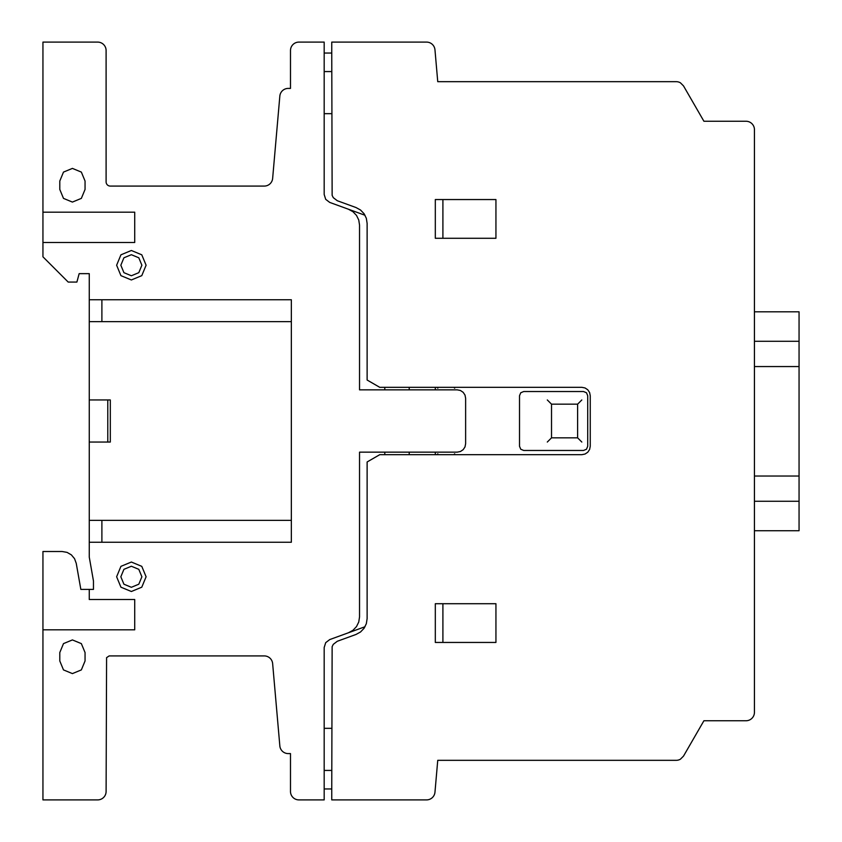 <?xml version="1.0" encoding="UTF-8"?>
<svg xmlns="http://www.w3.org/2000/svg" width="842" height="842" viewBox="0 0 842 842"><rect width="100%" height="100%" fill="white"/><g stroke="black" fill="none" stroke-linecap="round" stroke-linejoin="round"><path stroke-width="1.26" d="M754.432 476.035L799.058 476.035L799.058 530.734L754.432 530.734M754.432 501.264L799.058 501.264L754.432 501.264M754.432 311.814L799.058 311.814L799.058 476.035M754.432 341.284L799.058 341.284M754.432 366.544L799.058 366.544M754.432 366.575L799.058 366.575M264.272 655.918L109.176 655.918L106.587 657.644L106.103 791.48A8.431 8.431 0 0 1 97.661 799.9L42.942 799.9L42.942 551.51L62.15 551.51L67.044 552.373L71.349 554.857L74.538 558.667L76.243 563.34L80.843 589.4L93.462 589.4L93.462 580.98L89.263 557.109L89.263 273.65L79.159 273.65L76.896 282.07L68.202 282.07L42.942 256.81L42.942 42.1L97.672 42.1A8.431 8.431 0 0 1 106.103 50.531L106.103 181.872A4.199 4.199 0 0 0 110.281 186.082L264.262 186.082A8.399 8.399 0 0 0 272.64 178.43L279.839 96.093A8.42 8.42 0 0 1 288.238 88.41L290.49 88.41L290.49 50.52A8.431 8.431 0 0 1 298.921 42.1L324.181 42.1L324.181 53.046L331.759 53.046L331.759 42.1L426.578 42.1A8.441 8.441 0 0 1 434.967 49.815L437.745 81.674L676.242 81.674A8.378 8.378 0 0 1 680.41 82.8L683.504 85.884L703.912 121.248L746.023 121.248A8.452 8.452 0 0 1 754.432 130.226L754.432 712.332A8.42 8.42 0 0 1 746.001 720.752L703.912 720.752L683.504 756.116L680.41 759.2A8.378 8.378 0 0 1 676.2 760.326L437.745 760.326L434.967 792.217A8.441 8.441 0 0 1 426.547 799.9L331.759 799.9L331.759 788.954L324.181 788.954L324.181 799.9L298.921 799.9A8.441 8.441 0 0 1 290.49 791.143L290.49 753.59L288.227 753.59A8.42 8.42 0 0 1 279.839 745.896L272.64 663.601A8.399 8.399 0 0 0 264.272 655.918M331.759 728.33L324.181 728.33M331.759 770.43L324.181 770.43M365.028 215.268L329.717 202.417L325.696 199.333L324.181 194.502L324.181 53.046L331.759 53.046L332.137 195.344L333.274 197.649L337.295 200.733L356.04 207.553L360.534 210.016L364.07 213.71L366.333 218.31L367.123 223.372L367.123 380.026L379.742 387.32L581.822 387.32L585.053 387.962L587.779 389.783L589.611 392.519L590.253 395.74L590.253 446.26L589.611 449.481L587.779 452.217L585.053 454.038L581.822 454.68L379.742 454.68L367.123 461.974L367.123 618.628L366.333 623.69L364.07 628.29L360.534 631.984L356.04 634.447L337.295 641.267L333.274 644.351L332.137 646.656L331.759 788.954L324.181 788.954L324.181 647.498L325.696 642.667L329.717 639.583L365.028 626.732M551.521 437.84L577.612 437.84L577.612 404.16L551.521 404.16L551.521 437.84M547.3 442.05L551.194 438.166M577.938 438.166L581.822 442.05M583.506 450.47L523.724 450.47L520.745 449.239L519.514 446.26L519.514 395.74L520.745 392.761L523.724 391.53L583.506 391.53L586.485 392.761L587.716 395.74L587.716 446.26L586.485 449.239L583.506 450.47M551.194 403.844L547.3 399.95M577.938 403.844L581.822 399.95M435.314 642.446L495.938 642.446L495.938 603.714L435.314 603.714L435.314 642.446M442.903 603.714L442.903 642.446M453.838 454.68L454.68 453.838M409.212 454.68L409.212 452.154M435.314 454.68L435.314 452.154M437.009 454.68L437.84 453.838M453.838 387.32L454.68 388.162M409.212 389.846L409.212 387.32M435.314 389.846L435.314 387.32M437.84 388.162L437.009 387.32M348.462 209.237L352.956 211.7L356.492 215.405L358.755 219.994L359.534 225.067L359.534 389.846L457.206 389.846L460.437 390.488L463.163 392.319L464.995 395.045L465.626 398.266L465.626 443.734L464.995 446.955L463.163 449.681L460.437 451.512L457.206 452.154L359.534 452.154L359.534 616.944L358.755 622.006L356.492 626.595L352.956 630.3L348.462 632.763M384.794 454.68L384.794 452.154M384.794 389.846L384.794 387.32M101.893 520.356L101.893 542.248M42.942 629.816L134.72 629.816L134.72 599.504L89.263 599.504L89.263 589.4M101.893 299.752L101.893 321.644M89.263 442.05L110.313 442.05L110.313 399.95L89.263 399.95M107.787 399.95L107.787 442.05M89.263 542.248L291.343 542.248L291.343 299.752L89.263 299.752M495.938 199.554L435.314 199.554L435.314 238.286L495.938 238.286L495.938 199.554M442.903 199.554L442.903 238.286M331.759 113.67L324.181 113.67M331.759 71.57L324.181 71.57M42.942 242.496L134.72 242.496L134.72 212.184L42.942 212.184M59.793 652.55L59.793 660.97L63.487 669.906L72.412 673.6L81.348 669.906L85.053 660.97L85.053 652.55L81.348 643.614L72.412 639.92L63.487 643.614L59.793 652.55M89.263 321.97L89.263 520.03M59.793 181.03L59.793 189.45L63.487 198.386L72.412 202.08L81.348 198.386L85.053 189.45L85.053 181.03L81.348 172.094L72.412 168.4L63.487 172.094L59.793 181.03M89.263 321.644L291.343 321.644M291.343 520.356L89.263 520.356M120.932 587.19L116.628 576.77L120.932 566.35L131.363 562.035L141.782 566.35L146.098 576.77L141.782 587.19L131.363 591.505L120.932 587.19M123.921 569.329L131.363 566.245L138.804 569.329L141.888 576.77L138.804 584.211L131.363 587.295L123.921 584.211L120.838 576.77L123.921 569.329M120.932 275.65L116.628 265.23L120.932 254.81L131.363 250.495L141.782 254.81L146.098 265.23L141.782 275.65L131.363 279.965L120.932 275.65M123.921 257.789L131.363 254.705L138.804 257.789L141.888 265.23L138.804 272.671L131.363 275.755L123.921 272.671L120.838 265.23L123.921 257.789M331.759 788.954L324.181 788.954M324.181 53.046L331.759 53.046"/></g></svg>
